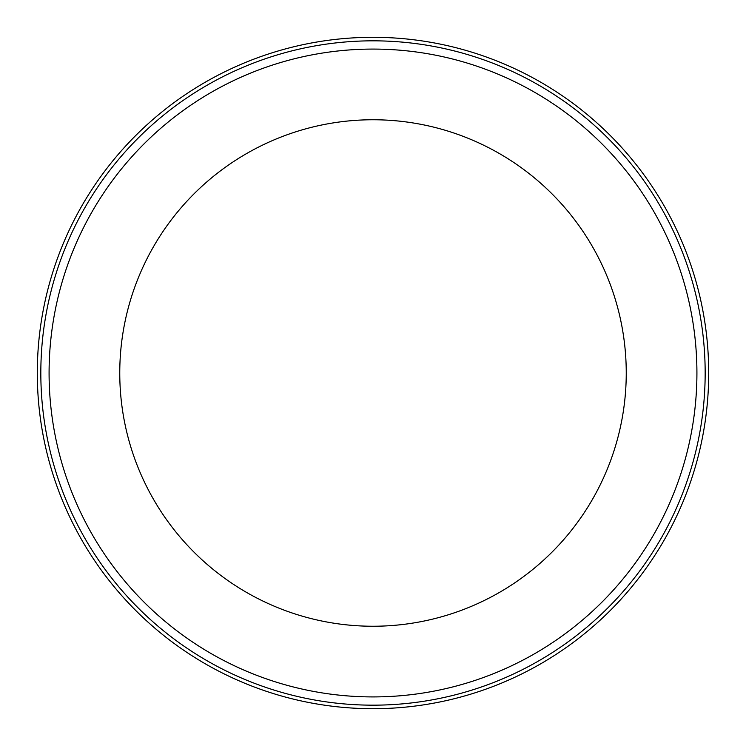<?xml version="1.0" encoding="UTF-8"?>
<svg xmlns="http://www.w3.org/2000/svg" width="746" height="746" viewBox="0 0 746 746"><rect width="100%" height="100%" fill="white"/><g stroke="black" fill="none" stroke-linecap="round" stroke-linejoin="round"><path stroke-width="1.12" d="M708.7 373A335.7 335.7 0 0 1 205.15 663.726A335.7 335.7 0 0 1 205.15 82.274A335.7 335.7 0 0 1 708.7 373M705.166 373A332.166 332.166 0 0 1 206.912 660.667A332.166 332.166 0 0 1 206.912 85.333A332.166 332.166 0 0 1 705.166 373M696.923 373A323.923 323.923 0 0 1 211.043 653.524A323.923 323.923 0 0 1 211.043 92.476A323.923 323.923 0 0 1 696.923 373M626.248 373A253.248 253.248 0 0 1 246.376 592.315A253.248 253.248 0 0 1 246.376 153.685A253.248 253.248 0 0 1 626.248 373"/></g></svg>
